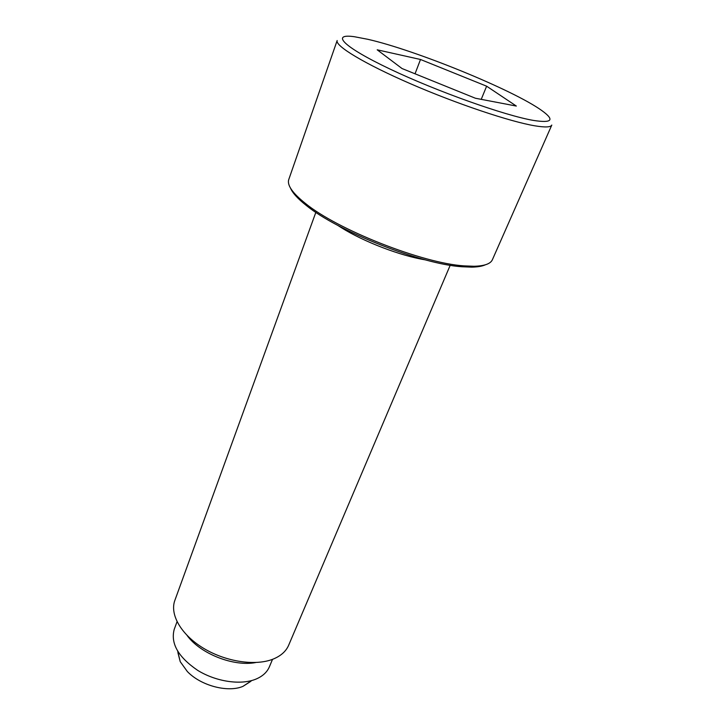 <?xml version="1.0" encoding="UTF-8"?>
<svg xmlns="http://www.w3.org/2000/svg" width="725" height="725" viewBox="0 0 725 725"><rect width="100%" height="100%" fill="white"/><g stroke="black" fill="none" stroke-linecap="round" stroke-linejoin="round"><path stroke-width="1.09" d="M535.023 125.842C545.236 127.518 550.828 127.256 551.798 125.062L492.393 259.713C490.571 263.827 484.427 266.012 473.951 266.265L464.091 265.876C422.593 263.302 337.379 229.734 305.27 203.317C292.402 193.004 286.901 185.065 288.777 179.501L337.161 40.518C334.841 45.775 364.167 63.646 410.413 83.71C456.56 103.766 510.355 121.782 535.023 125.842M533.528 120.432C552.232 123.304 554.96 119.997 541.738 110.508C513.237 89.945 415.316 50.034 367.756 39.286L354.443 36.73C330.5 33.25 342.653 46.554 389.733 68.929C436.559 91.278 505.18 115.683 533.528 120.432M290.462 188.038C292.474 192.877 297.703 198.65 306.158 205.347C337.714 231.357 421.234 264.263 462.052 266.755L471.757 267.135C477.657 267.017 482.188 266.247 485.342 264.806M315.846 212.334L174.852 600.409C169.587 614.474 181.096 634.737 203.507 648.268C225.874 661.834 255.59 666.239 273.225 659.061C280.901 655.898 286.049 651.295 288.659 645.241L450.207 265.259M177.036 621.715L174.227 629.354C170.429 643.428 178.241 657.086 197.644 670.344C216.177 681.79 240.99 685.37 255.998 679.089C262.622 676.28 267.081 672.193 269.374 666.837L272.528 659.333M177.933 652.754L180.235 661.68L187.331 671.513C200.771 685.687 227.849 692.837 242.929 686.376L250.705 681.418M402.022 68.531L377.199 49.807L420.5 59.486L486.629 86.193L516.336 106.058L475.392 98.238L402.022 68.531M486.629 86.193L481.228 99.352M420.5 59.486L415.035 73.805M187.104 635.481C200.281 653.732 233.695 666.891 255.771 662.532M337.669 225.312L341.303 227.641C363.66 241.733 400.789 255.943 425.403 259.867M242.929 686.376L251.811 680.53M177.734 651.349L180.235 661.671M462.052 266.755L464.091 265.876M306.158 205.347L305.27 203.317"/></g></svg>
